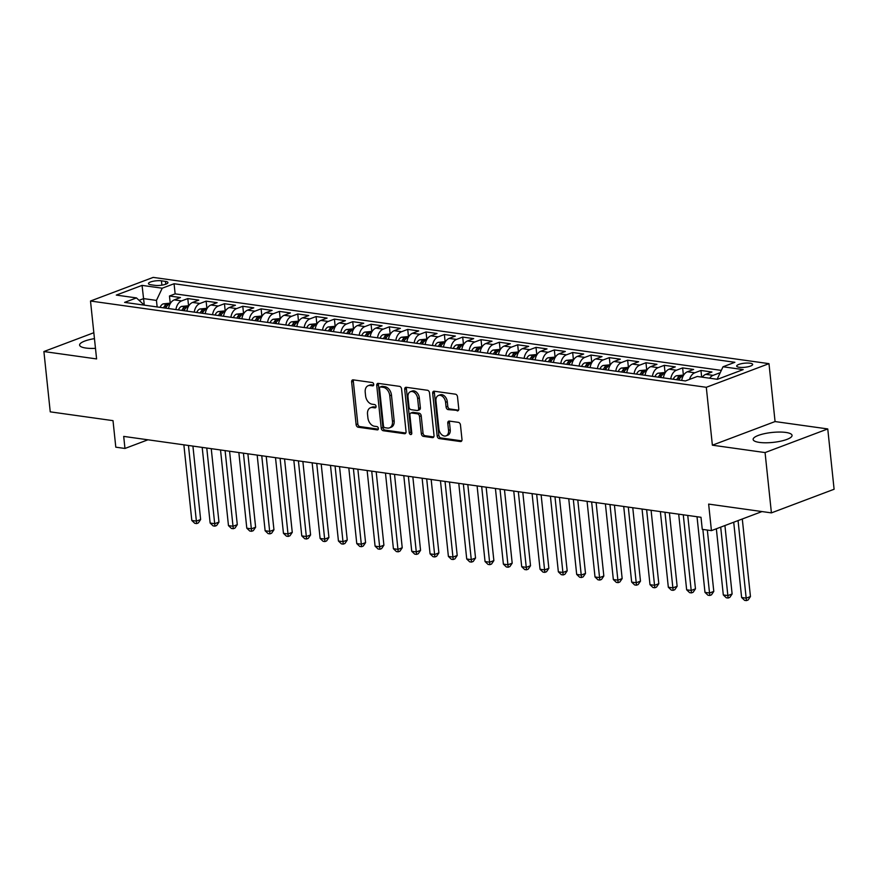 <?xml version="1.0" encoding="UTF-8"?>
<svg xmlns="http://www.w3.org/2000/svg" width="878" height="878" viewBox="0 0 878 878"><rect width="100%" height="100%" fill="white"/><g stroke="black" fill="none" stroke-linecap="round" stroke-linejoin="round"><path stroke-width="1.32" d="M373.732 384.366A1.723 1.196 -110.7 0 0 372.305 382.534L353.186 379.856A2.458 1.701 -110.7 0 0 352.572 379.922A2.458 1.701 -110.7 0 0 351.639 381.974L356.117 424.601A2.458 1.701 -110.7 0 0 358.169 427.224L377.277 429.891A1.723 1.196 -110.7 0 0 376.936 426.576L374.456 426.236A7.88 5.455 -110.7 0 1 367.904 417.851L367.531 414.295A7.88 5.455 -110.7 0 1 370.505 407.732A7.88 5.455 -110.7 0 1 372.491 407.524L374.961 407.875A1.723 1.196 -110.7 0 0 374.621 404.56L372.14 404.209A7.88 5.455 -110.7 0 1 365.588 395.824L365.215 392.279A7.88 5.455 -110.7 0 1 368.189 385.705A7.88 5.455 -110.7 0 1 370.176 385.508L372.656 385.848A1.723 1.196 -110.7 0 0 373.732 384.366M785.81 432.437A19.568 4.994 -6 0 0 764.551 433.644A19.568 4.994 -6 0 0 753.126 439.461A19.568 4.994 -6 0 0 759.371 442.402A19.568 4.994 -6 0 0 780.63 441.195A19.568 4.994 -6 0 0 792.055 435.378A19.568 4.994 -6 0 0 785.81 432.437M94.462 338.634A19.568 4.994 -6 0 0 79.613 345.109A19.568 4.994 -6 0 0 85.857 348.039A19.568 4.994 -6 0 0 95.482 348.346M750.086 363.207A8.023 2.052 -6 0 0 741.372 363.701A8.023 2.052 -6 0 0 736.686 366.082A8.023 2.052 -6 0 0 739.243 367.289A8.023 2.052 -6 0 0 747.968 366.795A8.023 2.052 -6 0 0 752.655 364.403A8.023 2.052 -6 0 0 750.086 363.207M457.208 410.882A2.458 1.701 -110.7 0 0 457.833 410.816A2.458 1.701 -110.7 0 0 458.766 408.764L457.504 396.812A2.458 1.701 -110.7 0 0 455.462 394.189L434.226 391.215A2.458 1.701 -110.7 0 0 433.611 391.281A2.458 1.701 -110.7 0 0 432.678 393.333L437.156 435.949A2.458 1.701 -110.7 0 0 439.209 438.572L460.434 441.546A2.458 1.701 -110.7 0 0 461.06 441.48A2.458 1.701 -110.7 0 0 461.982 439.428L460.467 424.985A2.458 1.701 -110.7 0 0 458.415 422.362L449.338 421.089A2.458 1.701 -110.7 0 0 448.713 421.155A2.458 1.701 -110.7 0 0 447.78 423.207L448.537 430.374A6.585 4.555 -110.7 0 1 446.046 435.861A6.585 4.555 -110.7 0 1 438.912 429.024L435.96 400.961A6.585 4.555 -110.7 0 1 438.451 395.473A6.585 4.555 -110.7 0 1 445.585 402.311L446.079 406.986A2.458 1.701 -110.7 0 0 448.131 409.609L458.338 410.454M93.836 332.718L43.9 351.54L50.244 411.848L113.01 420.65L115.797 447.176L124.961 448.46L123.699 436.399L700.995 517.285L702.268 529.346L711.432 530.63L761.994 511.567M765.067 452.576L827.756 428.936L775.065 421.561L712.376 445.19L765.067 452.576L771.411 512.884L708.645 504.093L711.432 530.63M712.376 445.19L706.296 387.297L90.5 301.022L153.189 277.393L768.985 363.657L706.296 387.297M43.9 351.54L96.591 358.926L90.5 301.022M401.564 388.965A2.458 1.701 -110.7 0 0 399.512 386.353L378.286 383.379A2.458 1.701 -110.7 0 0 377.661 383.434A2.458 1.701 -110.7 0 0 376.739 385.486L381.217 428.113A2.458 1.701 -110.7 0 0 383.258 430.736L404.495 433.71A2.458 1.701 -110.7 0 0 405.109 433.644A2.458 1.701 -110.7 0 0 406.042 431.592L401.564 388.965M406.262 387.297L427.487 390.271A2.458 1.701 -110.7 0 1 429.529 392.883L434.017 435.51A2.458 1.701 -110.7 0 1 433.084 437.562A2.458 1.701 -110.7 0 1 432.459 437.628L423.383 436.355A2.458 1.701 -110.7 0 1 421.33 433.732L419.508 416.446A2.458 1.701 -110.7 0 0 417.467 413.823L411.442 412.989A2.458 1.701 -110.7 0 0 410.816 413.044A2.458 1.701 -110.7 0 0 409.894 415.096L411.782 433.095A1.723 1.196 -110.7 0 1 409.258 432.744L404.703 389.415A2.458 1.701 -110.7 0 1 405.636 387.363A2.458 1.701 -110.7 0 1 406.262 387.297M827.756 428.936L834.1 489.255L771.411 512.884M720.026 373.139L719.28 373.029L719.422 374.401M709.633 378.209A10.031 6.772 -82 0 1 713.101 375.367L705.769 374.335L711.948 372.009L700.951 370.461L701.654 377.09M689.526 379.406A10.031 6.772 -82 0 1 694.772 372.799L687.441 371.767L693.62 369.44L682.623 367.893L683.369 374.994M670.748 378.901A10.031 6.772 -82 0 1 676.444 370.231L669.113 369.199L675.292 366.872L664.295 365.325L665.041 372.426M652.42 376.333A10.031 6.772 -82 0 1 658.116 367.662L650.785 366.631L656.963 364.304L645.967 362.757L646.713 369.857M634.092 373.765A10.031 6.772 -82 0 1 639.788 365.094L632.456 364.063L638.635 361.736L627.649 360.189L628.385 367.289M615.774 371.196A10.031 6.772 -82 0 1 621.459 362.526L614.128 361.495L620.318 359.168L609.321 357.631L610.067 364.721M597.446 368.628A10.031 6.772 -82 0 1 603.131 359.958L595.8 358.926L601.99 356.6L590.993 355.063L591.739 362.153M579.118 366.06A10.031 6.772 -82 0 1 584.803 357.39L577.472 356.358L583.661 354.032L572.665 352.495L573.411 359.585M560.79 363.492A10.031 6.772 -82 0 1 566.475 354.822L559.143 353.79L565.333 351.463L554.336 349.927L555.083 357.017M542.461 360.924A10.031 6.772 -82 0 1 548.146 352.254L540.815 351.233L547.005 348.895L536.008 347.359L536.754 354.449M524.133 358.356A10.031 6.772 -82 0 1 529.829 349.685L522.498 348.665L528.677 346.327L517.68 344.791L518.426 351.88M505.805 355.788A10.031 6.772 -82 0 1 511.501 347.117L504.17 346.097L510.348 343.759L499.352 342.222L500.098 349.312M487.477 353.219A10.031 6.772 -82 0 1 493.173 344.549L485.841 343.528L492.02 341.191L481.023 339.654L481.77 346.744M469.148 350.651A10.031 6.772 -82 0 1 474.844 341.981L467.513 340.96L473.692 338.623L462.695 337.086L463.441 344.176M450.831 348.083A10.031 6.772 -82 0 1 456.516 339.413L449.185 338.392L455.364 336.054L444.378 334.518L445.113 341.608M432.503 345.515A10.031 6.772 -82 0 1 438.188 336.845L430.857 335.824L437.046 333.486L426.049 331.95L426.796 339.04M414.175 342.947A10.031 6.772 -82 0 1 419.86 334.277L412.528 333.256L418.718 330.918L407.721 329.382L408.468 336.472M395.846 340.379A10.031 6.772 -82 0 1 401.531 331.719L394.2 330.688L400.39 328.361L389.393 326.814L390.139 333.903M377.518 337.821A10.031 6.772 -82 0 1 383.203 329.151L375.872 328.12L382.062 325.793L371.065 324.245L371.811 331.335M359.19 335.253A10.031 6.772 -82 0 1 364.875 326.583L357.555 325.551L363.733 323.225L352.736 321.677L353.483 328.767M340.862 332.685A10.031 6.772 -82 0 1 346.558 324.015L339.226 322.983L345.405 320.657L334.408 319.109L335.155 326.21M322.533 330.117A10.031 6.772 -82 0 1 328.229 321.447L320.898 320.415L327.077 318.088L316.08 316.541L316.826 323.642M304.205 327.549A10.031 6.772 -82 0 1 309.901 318.879L302.57 317.847L308.749 315.52L297.752 313.973L298.498 321.074M285.877 324.981A10.031 6.772 -82 0 1 291.573 316.31L284.242 315.279L290.42 312.952L279.423 311.405L280.17 318.505M267.56 322.413A10.031 6.772 -82 0 1 273.245 313.742L265.913 312.711L272.103 310.384L261.106 308.847L261.853 315.937M249.231 319.844A10.031 6.772 -82 0 1 254.916 311.174L247.585 310.143L253.775 307.816L242.778 306.279L243.524 313.369M230.903 317.276A10.031 6.772 -82 0 1 236.588 308.606L229.257 307.574L235.447 305.248L224.45 303.711L225.196 310.801M212.575 314.708A10.031 6.772 -82 0 1 218.26 306.038L210.929 305.006L217.118 302.68L206.121 301.143L206.868 308.233M194.247 312.14A10.031 6.772 -82 0 1 199.932 303.47L192.6 302.449L198.79 300.111L187.793 298.575L181.614 300.902A10.031 6.772 98 0 0 175.918 309.572M188.54 305.665L187.793 298.575M150.928 284.779L154.967 285.35A7.781 1.986 -6 0 0 163.407 284.867A7.781 1.986 -6 0 0 167.95 282.551A7.781 1.986 -6 0 0 165.47 281.388L161.431 280.817A7.781 1.986 -6 0 0 152.992 281.3A7.781 1.986 -6 0 0 148.448 283.616A7.781 1.986 -6 0 0 150.928 284.779M718.028 379.087L717.26 378.978L723.022 366.774L734.886 362.296L174.074 283.737L162.221 288.204L156.449 300.408L157.14 306.938M723.022 366.774L743.183 369.594L717.436 379.307L697.275 376.475L685.411 380.953L124.599 302.383L136.463 297.916L116.302 295.085L142.06 285.383L162.221 288.204M721.321 370.384L175.139 293.867L169.465 296.007L180.462 297.543L174.283 299.881A10.031 6.772 98 0 0 168.587 308.551M199.932 303.47L206.121 301.143M218.26 306.038L224.45 303.711M236.588 308.606L242.778 306.279M254.916 311.174L261.106 308.847M273.245 313.742L279.423 311.405M291.573 316.31L297.752 313.973M309.901 318.879L316.08 316.541M328.229 321.447L334.408 319.109M346.558 324.015L352.736 321.677M364.875 326.583L371.065 324.245M383.203 329.151L389.393 326.814M401.531 331.719L407.721 329.382M419.86 334.277L426.049 331.95M438.188 336.845L444.378 334.518M456.516 339.413L462.695 337.086M474.844 341.981L481.023 339.654M493.173 344.549L499.352 342.222M511.501 347.117L517.68 344.791M529.829 349.685L536.008 347.359M548.146 352.254L554.336 349.927M566.475 354.822L572.665 352.495M584.803 357.39L590.993 355.063M603.131 359.958L609.321 357.631M621.459 362.526L627.649 360.189M639.788 365.094L645.967 362.757M658.116 367.662L664.295 365.325M676.444 370.231L682.623 367.893M694.772 372.799L700.951 370.461M713.101 375.367L719.28 373.029M156.449 300.408L143.63 298.608L139.108 300.32M144.31 305.149L142.06 285.383M144.266 305.138L136.463 297.916M775.065 421.561L768.985 363.657M124.961 448.46L147.943 439.801M170.211 303.097L169.465 296.007M175.139 293.867L174.074 283.737M192.6 302.449A10.031 6.772 98 0 0 186.915 311.108M210.929 305.006A10.031 6.772 98 0 0 205.243 313.676M229.257 307.574A10.031 6.772 98 0 0 223.572 316.245M247.585 310.143A10.031 6.772 98 0 0 241.9 318.813M265.913 312.711A10.031 6.772 98 0 0 260.228 321.381M284.242 315.279A10.031 6.772 98 0 0 278.546 323.949M302.57 317.847A10.031 6.772 98 0 0 296.874 326.517M320.898 320.415A10.031 6.772 98 0 0 315.202 329.085M339.226 322.983A10.031 6.772 98 0 0 333.53 331.654M357.555 325.551A10.031 6.772 98 0 0 351.858 334.222M375.872 328.12A10.031 6.772 98 0 0 370.187 336.79M394.2 330.688A10.031 6.772 98 0 0 388.515 339.358M412.528 333.256A10.031 6.772 98 0 0 406.843 341.926M430.857 335.824A10.031 6.772 98 0 0 425.171 344.494M449.185 338.392A10.031 6.772 98 0 0 443.5 347.062M467.513 340.96A10.031 6.772 98 0 0 461.817 349.631M485.841 343.528A10.031 6.772 98 0 0 480.145 352.199M504.17 346.097A10.031 6.772 98 0 0 498.474 354.767M522.498 348.665A10.031 6.772 98 0 0 516.802 357.335M540.815 351.233A10.031 6.772 98 0 0 535.13 359.903M559.143 353.79A10.031 6.772 98 0 0 553.458 362.46M577.472 356.358A10.031 6.772 98 0 0 571.787 365.029M595.8 358.926A10.031 6.772 98 0 0 590.115 367.597M614.128 361.495A10.031 6.772 98 0 0 608.443 370.165M632.456 364.063A10.031 6.772 98 0 0 626.771 372.733M650.785 366.631A10.031 6.772 98 0 0 645.089 375.301M669.113 369.199A10.031 6.772 98 0 0 663.417 377.869M687.441 371.767A10.031 6.772 98 0 0 681.745 380.437M705.769 374.335A10.031 6.772 98 0 0 702.301 377.189M373.677 385.124L371.877 384.871A7.88 5.455 -110.7 0 0 369.89 385.069L368.189 385.705M370.505 407.732L372.206 407.096A7.88 5.455 -110.7 0 1 374.182 406.887L375.993 407.14M353.571 379.911A2.458 1.701 -110.7 0 0 353.329 381.337L357.818 423.964A2.458 1.701 -110.7 0 0 359.859 426.576L378.308 429.166M378.67 383.434A2.458 1.701 -110.7 0 0 378.429 384.849L382.907 427.476A2.458 1.701 -110.7 0 0 384.959 430.099L405.801 433.019M380.613 386.968A1.723 1.196 -110.7 0 0 379.526 388.449L383.456 425.863A1.723 1.196 -110.7 0 0 384.893 427.696L387.505 428.058A7.88 5.455 -110.7 0 0 389.481 427.86A7.88 5.455 -110.7 0 0 392.466 421.286L389.777 395.715A7.88 5.455 -110.7 0 0 383.225 387.33L380.613 386.968L382.303 386.331A1.723 1.196 -110.7 0 0 381.875 386.375L380.174 387.011M389.481 427.86L391.182 427.224A7.88 5.455 -110.7 0 0 394.156 420.65L392.466 421.286M382.303 386.331L384.915 386.693A7.88 5.455 -110.7 0 1 391.467 395.078L394.156 420.65M433.776 436.937L425.073 435.718L423.383 436.355M410.816 413.044L412.517 412.408A2.458 1.701 -110.7 0 1 413.132 412.342L419.157 413.187A2.458 1.701 -110.7 0 1 421.21 415.81L423.02 433.095A2.458 1.701 -110.7 0 0 425.073 435.718M406.646 387.352A2.458 1.701 -110.7 0 0 406.404 388.767L410.959 432.108A1.723 1.196 -110.7 0 0 411.76 433.655M417.632 398.513A6.585 4.555 -110.7 0 0 410.487 391.676A6.585 4.555 -110.7 0 0 408.007 397.163L409.038 407.052A2.458 1.701 -110.7 0 0 411.091 409.664L417.116 410.509A2.458 1.701 -110.7 0 0 417.741 410.454A2.458 1.701 -110.7 0 0 418.663 408.402L417.632 398.513L419.322 397.877A6.585 4.555 -110.7 0 0 412.188 391.039L410.487 391.676M417.741 410.454L419.432 409.806A2.458 1.701 -110.7 0 0 420.364 407.754L418.663 408.402M419.322 397.877L420.364 407.754M438.451 395.473L440.152 394.837A6.585 4.555 -110.7 0 1 447.286 401.674L447.78 406.349A2.458 1.701 -110.7 0 0 449.821 408.972L458.525 410.191M446.046 435.861L447.747 435.225A6.585 4.555 -110.7 0 0 450.227 429.737L448.537 430.374M449.723 421.144A2.458 1.701 -110.7 0 0 449.481 422.57L450.227 429.737M434.61 391.27A2.458 1.701 -110.7 0 0 434.38 392.685L438.857 435.312A2.458 1.701 -110.7 0 0 440.899 437.935L461.751 440.855M170.541 303.14L163.176 303.865A6.651 4.489 98 0 0 160.092 307.355M183.864 444.828L191.81 520.478L196.398 521.115L200.634 519.524L192.919 446.101M165.766 308.156A6.651 4.489 -82 0 1 167.621 305.434C168.159 304.446 167.424 304.348 165.426 305.127A6.651 4.489 98 0 0 163.571 307.838M200.634 519.524L198.318 522.948L196.628 523.584L188.452 445.475M196.628 523.584L194.795 523.321L191.81 520.478M188.869 305.709L181.505 306.433A6.651 4.489 98 0 0 178.421 309.923M202.192 447.396L210.138 523.047L214.726 523.683L218.962 522.092L211.247 448.669M184.095 310.724A6.651 4.489 -82 0 1 185.949 308.002C186.476 307.015 185.752 306.916 183.754 307.695A6.651 4.489 98 0 0 181.9 310.406M218.962 522.092L216.647 525.516L214.945 526.152L206.769 448.043M214.945 526.152L213.113 525.889L210.138 523.047M207.197 308.277L199.833 309.001A6.651 4.489 98 0 0 196.738 312.491M220.521 449.964L228.467 525.615L233.054 526.251L237.29 524.66L229.575 451.237M202.423 313.281A6.651 4.489 -82 0 1 204.278 310.571C204.804 309.583 204.08 309.484 202.083 310.263A6.651 4.489 98 0 0 200.228 312.974M237.29 524.66L234.975 528.084L233.274 528.721L225.097 450.612M233.274 528.721L231.441 528.457L228.467 525.615M225.514 310.845L218.161 311.569A6.651 4.489 98 0 0 215.066 315.059M238.849 452.532L246.795 528.183L251.382 528.819L255.619 527.228L247.892 453.805M220.751 315.85A6.651 4.489 -82 0 1 222.606 313.139C223.133 312.151 222.397 312.052 220.4 312.831A6.651 4.489 98 0 0 218.556 315.542M255.619 527.228L253.303 530.652L251.602 531.289L243.425 453.18M251.602 531.289L249.769 531.025L246.795 528.183M243.843 313.413L236.489 314.137A6.651 4.489 98 0 0 233.394 317.627M257.177 455.1L265.123 530.751L269.711 531.388L273.947 529.796L266.221 456.373M239.079 318.418A6.651 4.489 -82 0 1 240.934 315.707C241.461 314.719 240.726 314.62 238.728 315.4A6.651 4.489 98 0 0 236.884 318.11M273.947 529.796L271.631 533.209L269.93 533.857L261.754 455.748M269.93 533.857L268.097 533.594L265.123 530.751M262.171 315.981L254.818 316.706A6.651 4.489 98 0 0 251.723 320.196M275.505 457.668L283.451 533.319L288.028 533.956L292.264 532.364L284.549 458.942M257.408 320.986A6.651 4.489 -82 0 1 259.262 318.275C259.789 317.287 259.054 317.177 257.056 317.968A6.651 4.489 98 0 0 255.202 320.679M259.262 318.275L259.636 317.726M292.264 532.364L289.949 535.778L288.258 536.425L280.082 458.316M288.258 536.425L286.426 536.162L283.451 533.319M280.499 318.549L273.146 319.274A6.651 4.489 98 0 0 270.051 322.764M293.823 460.237L301.78 535.887L306.356 536.524L310.592 534.932L302.877 461.51M275.736 323.554A6.651 4.489 -82 0 1 277.591 320.843C278.117 319.855 277.382 319.746 275.385 320.536A6.651 4.489 98 0 0 273.53 323.247M277.591 320.843L277.953 320.294M310.592 534.932L308.277 538.346L306.587 538.993L298.41 460.884M306.587 538.993L304.754 538.73L301.78 535.887M298.827 321.118L291.474 321.842A6.651 4.489 98 0 0 288.379 325.332M312.151 462.805L320.108 538.444L324.684 539.092L328.921 537.49L321.205 464.078M294.064 326.122A6.651 4.489 -82 0 1 295.908 323.411C296.446 322.424 295.71 322.314 293.713 323.104A6.651 4.489 98 0 0 291.858 325.815M295.908 323.411L296.281 322.863M328.921 537.49L326.605 540.914L324.915 541.561L316.738 463.452M324.915 541.561L323.082 541.298L320.108 538.444M317.156 323.686L309.802 324.41A6.651 4.489 98 0 0 306.707 327.9M330.479 465.373L338.436 541.013L343.013 541.66L347.249 540.058L339.534 466.646M312.381 328.69A6.651 4.489 -82 0 1 314.236 325.979C314.774 324.992 314.039 324.882 312.041 325.672A6.651 4.489 98 0 0 310.186 328.383M314.236 325.979L314.609 325.431M347.249 540.058L344.933 543.482L343.243 544.119L335.067 466.02M343.243 544.119L341.41 543.866L338.436 541.013M335.484 326.254L328.12 326.978A6.651 4.489 98 0 0 325.036 330.468M348.807 467.941L356.764 543.581L361.341 544.228L365.577 542.626L357.862 469.214M330.71 331.258A6.651 4.489 -82 0 1 332.564 328.548C333.102 327.56 332.367 327.45 330.369 328.24A6.651 4.489 98 0 0 328.515 330.951M332.564 328.548L332.938 327.999M365.577 542.626L363.262 546.05L361.571 546.687L353.395 468.589M361.571 546.687L359.739 546.434L356.764 543.581M353.812 328.822L346.448 329.535A6.651 4.489 98 0 0 343.364 333.036M367.136 470.509L375.082 546.149L379.669 546.796L383.905 545.194L376.19 471.782M349.038 333.827A6.651 4.489 -82 0 1 350.893 331.116C351.43 330.128 350.695 330.018 348.698 330.808A6.651 4.489 98 0 0 346.843 333.519M350.893 331.116L351.266 330.567M383.905 545.194L381.59 548.618L379.9 549.255L371.723 471.146M379.9 549.255L378.067 549.002L375.082 546.149M372.14 331.39L364.776 332.103A6.651 4.489 98 0 0 361.692 335.594M385.464 473.077L393.41 548.717L397.997 549.365L402.234 547.762L394.518 474.339M367.366 336.395A6.651 4.489 -82 0 1 369.221 333.684C369.748 332.696 369.023 332.586 367.026 333.377A6.651 4.489 98 0 0 365.171 336.087M369.221 333.684L369.594 333.135M402.234 547.762L399.918 551.186L398.217 551.823L390.041 473.714M398.217 551.823L396.384 551.571L393.41 548.717M390.469 333.958L383.104 334.672A6.651 4.489 98 0 0 380.009 338.162M403.792 475.646L411.738 551.285L416.326 551.933L420.562 550.33L412.847 476.908M385.694 338.963A6.651 4.489 -82 0 1 387.549 336.252C388.076 335.253 387.352 335.155 385.343 335.945A6.651 4.489 98 0 0 383.499 338.656M387.549 336.252L387.922 335.703M420.562 550.33L418.246 553.755L416.545 554.391L408.369 476.282M416.545 554.391L414.712 554.139L411.738 551.285M408.786 336.515L401.433 337.24A6.651 4.489 98 0 0 398.338 340.73M422.12 478.214L430.066 553.853L434.654 554.501L438.89 552.899L431.164 479.476M404.023 341.531A6.651 4.489 -82 0 1 405.877 338.82C406.404 337.821 405.669 337.723 403.671 338.513A6.651 4.489 98 0 0 401.828 341.224M405.877 338.82L406.251 338.271M438.89 552.899L436.575 556.323L434.873 556.959L426.697 478.85M434.873 556.959L433.041 556.707L430.066 553.853M427.114 339.084L419.761 339.808A6.651 4.489 98 0 0 416.666 343.298M440.449 480.782L448.395 556.422L452.982 557.069L457.208 555.467L449.492 482.044M422.351 344.099A6.651 4.489 -82 0 1 424.206 341.388C424.732 340.39 423.997 340.291 422 341.07A6.651 4.489 98 0 0 420.145 343.792M424.206 341.388L424.579 340.84M457.208 555.467L454.892 558.891L453.202 559.527L445.025 481.418M453.202 559.527L451.369 559.275L448.395 556.422M445.442 341.652L438.089 342.376A6.651 4.489 98 0 0 434.994 345.866M458.777 483.35L466.723 558.99L471.299 559.637L475.536 558.035L467.82 484.612M440.679 346.667A6.651 4.489 -82 0 1 442.534 343.946C443.061 342.958 442.325 342.859 440.328 343.638A6.651 4.489 98 0 0 438.473 346.36M475.536 558.035L473.22 561.459L471.53 562.096L463.354 483.987M471.53 562.096L469.697 561.843L466.723 558.99M463.771 344.22L456.417 344.944A6.651 4.489 98 0 0 453.322 348.434M477.094 485.918L485.051 561.558L489.628 562.194L493.864 560.603L486.149 487.18M459.007 349.235A6.651 4.489 -82 0 1 460.851 346.514C461.389 345.526 460.654 345.427 458.656 346.206A6.651 4.489 98 0 0 456.801 348.928M493.864 560.603L491.548 564.027L489.858 564.664L481.682 486.555M489.858 564.664L488.025 564.411L485.051 561.558M482.099 346.788L474.746 347.512A6.651 4.489 98 0 0 471.651 351.002M495.422 488.486L503.379 564.126L507.956 564.763L512.192 563.171L504.477 489.748M477.336 351.804A6.651 4.489 -82 0 1 479.179 349.082C479.717 348.094 478.982 347.995 476.984 348.775A6.651 4.489 98 0 0 475.13 351.496M512.192 563.171L509.877 566.595L508.186 567.232L500.01 489.123M508.186 567.232L506.354 566.979L503.379 564.126M500.427 349.356L493.074 350.081A6.651 4.489 98 0 0 489.979 353.571M513.751 491.054L521.708 566.694L526.284 567.331L530.521 565.739L522.805 492.317M495.313 351.343L495.631 354.361A6.651 4.489 -82 0 1 497.508 351.65C498.046 350.662 497.31 350.563 495.313 351.343A6.651 4.489 98 0 0 493.458 354.064M530.521 565.739L528.205 569.163L526.515 569.8L518.338 491.691M526.515 569.8L524.682 569.548L521.708 566.694M518.755 351.924L511.391 352.649A6.651 4.489 98 0 0 508.307 356.139M532.079 493.623L540.036 569.262L544.612 569.899L548.849 568.307L541.133 494.885M513.981 356.94A6.651 4.489 -82 0 1 515.836 354.218C516.374 353.23 515.638 353.132 513.641 353.911A6.651 4.489 98 0 0 511.786 356.633M548.849 568.307L546.533 571.732L544.843 572.368L536.667 494.259M544.843 572.368L543.01 572.116L540.036 569.262M537.084 354.492L529.719 355.217A6.651 4.489 98 0 0 526.635 358.707M550.407 496.18L558.353 571.83L562.941 572.467L567.177 570.876L559.462 497.453M531.969 356.479L532.287 359.497A6.651 4.489 -82 0 1 534.164 356.786C534.702 355.799 533.967 355.7 531.969 356.479A6.651 4.489 98 0 0 530.114 359.19M567.177 570.876L564.861 574.3L563.16 574.936L554.984 496.827M563.16 574.936L561.327 574.673L558.353 571.83M555.412 357.061L548.048 357.785A6.651 4.489 98 0 0 544.953 361.275M568.735 498.748L576.681 574.399L581.269 575.035L585.505 573.444L577.79 500.021M550.297 359.047L550.605 362.065A6.651 4.489 -82 0 1 552.492 359.354C553.019 358.367 552.295 358.268 550.297 359.047A6.651 4.489 98 0 0 548.443 361.758M585.505 573.444L583.19 576.868L581.488 577.505L573.312 499.395M581.488 577.505L579.656 577.241L576.681 574.399M573.74 359.629L566.376 360.353A6.651 4.489 98 0 0 563.281 363.843M587.064 501.316L595.01 576.967L599.597 577.603L603.834 576.012L596.118 502.589M568.615 361.615L568.933 364.633A6.651 4.489 -82 0 1 570.821 361.923C571.348 360.935 570.623 360.836 568.615 361.615A6.651 4.489 98 0 0 566.771 364.326M603.834 576.012L601.518 579.436L599.817 580.073L591.64 501.964M599.817 580.073L597.984 579.809L595.01 576.967M592.057 362.197L584.704 362.921A6.651 4.489 98 0 0 581.609 366.411M605.392 503.884L613.338 579.535L617.925 580.171L622.162 578.58L614.435 505.157M586.943 364.183L587.261 367.202A6.651 4.489 -82 0 1 589.149 364.491C589.676 363.503 588.94 363.404 586.943 364.183A6.651 4.489 98 0 0 585.099 366.894M622.162 578.58L619.846 581.993L618.145 582.641L609.969 504.532M618.145 582.641L616.312 582.377L613.338 579.535M610.386 364.765L603.032 365.489A6.651 4.489 98 0 0 599.937 368.979M623.72 506.452L631.666 582.103L636.243 582.74L640.479 581.148L632.764 507.725M605.271 366.752L605.59 369.77A6.651 4.489 -82 0 1 607.477 367.059C608.004 366.071 607.269 365.961 605.271 366.752A6.651 4.489 98 0 0 603.416 369.462M640.479 581.148L638.163 584.561L636.473 585.209L628.297 507.1M636.473 585.209L634.64 584.946L631.666 582.103M628.714 367.333L621.361 368.058A6.651 4.489 98 0 0 618.266 371.548M642.048 509.02L649.994 584.671L654.571 585.308L658.807 583.716L651.092 510.294M623.6 369.32L623.918 372.338A6.651 4.489 -82 0 1 625.805 369.627C626.332 368.639 625.597 368.53 623.6 369.32A6.651 4.489 98 0 0 621.745 372.031M625.805 369.627L626.179 369.078M658.807 583.716L656.492 587.13L654.801 587.777L646.625 509.668M654.801 587.777L652.969 587.514L649.994 584.671M647.042 369.901L639.689 370.626A6.651 4.489 98 0 0 636.594 374.116M660.366 511.589L668.323 587.228L672.899 587.876L677.136 586.274L669.42 512.862M641.928 371.888L642.246 374.906A6.651 4.489 -82 0 1 644.123 372.195C644.661 371.207 643.925 371.098 641.928 371.888A6.651 4.489 98 0 0 640.073 374.599M644.123 372.195L644.496 371.646M677.136 586.274L674.82 589.698L673.13 590.345L664.953 512.236M673.13 590.345L671.297 590.082L668.323 587.228M665.37 372.47L658.017 373.194A6.651 4.489 98 0 0 654.922 376.684M678.694 514.157L686.651 589.796L691.227 590.444L695.464 588.842L687.748 515.43M660.256 374.456L660.574 377.474A6.651 4.489 -82 0 1 662.451 374.763C662.989 373.776 662.253 373.666 660.256 374.456A6.651 4.489 98 0 0 658.401 377.167M662.451 374.763L662.824 374.215M695.464 588.842L693.148 592.266L691.458 592.902L683.282 514.804M691.458 592.902L689.625 592.65L686.651 589.796M683.699 375.038L676.345 375.762A6.651 4.489 98 0 0 673.25 379.252M697.022 516.725L704.979 592.365L709.556 593.012L713.792 591.41L707.339 530.06M678.584 377.024L678.903 380.042A6.651 4.489 -82 0 1 680.779 377.331C681.317 376.344 680.582 376.234 678.584 377.024A6.651 4.489 98 0 0 676.729 379.735M680.779 377.331L681.152 376.783M713.792 591.41L711.476 594.834L709.786 595.471L702.872 529.434M709.786 595.471L707.953 595.218L704.979 592.365M716.349 528.775L723.307 594.933L727.884 595.58L732.12 593.978L724.921 525.538M732.12 593.978L729.805 597.402L728.114 598.039L720.695 527.14M728.114 598.039L726.282 597.786L723.307 594.933M733.712 522.223L741.625 597.501L746.212 598.148L750.449 596.546L742.294 518.997M750.449 596.546L748.133 599.97L746.432 600.607L738.058 520.588M746.432 600.607L744.599 600.354L741.625 597.501M181.614 300.902L174.283 299.881M161.892 285.152L161.431 280.817M165.766 284.209L165.47 281.388M371.877 384.871L370.176 385.508M375.751 407.579L374.961 407.875M374.182 406.887L372.491 407.524M378.067 429.594L377.277 429.891M359.859 426.576L358.169 427.224M357.818 423.964L356.117 424.601M353.329 381.337L351.639 381.974M373.435 385.552L372.656 385.848M405.614 433.282L404.495 433.71M384.959 430.099L383.258 430.736M382.907 427.476L381.217 428.113M378.429 384.849L376.739 385.486M391.467 395.078L389.777 395.715M384.915 386.693L383.225 387.33M433.589 437.2L432.459 437.628M423.02 433.095L421.33 433.732M421.21 415.81L419.508 416.446M419.157 413.187L417.467 413.823M413.132 412.342L411.442 412.989M410.959 432.108L409.258 432.744M406.404 388.767L404.703 389.415M449.821 408.972L448.131 409.609M447.78 406.349L446.079 406.986M447.286 401.674L445.585 402.311M449.481 422.57L447.78 423.207M461.565 441.118L460.434 441.546M440.899 437.935L439.209 438.572M438.857 435.312L437.156 435.949M434.38 392.685L432.678 393.333M169.684 304.732L163.308 303.843M165.744 308.145L165.426 305.127M188.013 307.3L181.636 306.411M184.073 310.713L183.754 307.695M206.33 309.868L199.964 308.968M202.39 313.281L202.083 310.263M224.658 312.436L218.293 311.536M220.718 315.85L220.4 312.831M242.986 315.004L236.621 314.104M239.046 318.418L238.728 315.4M261.315 317.573L254.949 316.673M257.375 320.986L257.056 317.968M279.643 320.141L273.277 319.241M275.703 323.554L275.385 320.536M297.971 322.709L291.606 321.809M294.031 326.122L293.713 323.104M316.299 325.266L309.923 324.377M312.359 328.69L312.041 325.672M334.628 327.834L328.251 326.945M330.688 331.258L330.369 328.24M352.956 330.402L346.58 329.513M349.016 333.827L348.698 330.808M371.284 332.971L364.908 332.082M367.344 336.395L367.026 333.377M389.602 335.539L383.236 334.65M385.661 338.963L385.343 335.945M407.93 338.107L401.564 337.218M403.99 341.531L403.671 338.513M426.258 340.675L419.893 339.786M422.318 344.088L422 341.07M444.586 343.243L438.221 342.354M440.646 346.656L440.328 343.638M462.915 345.811L456.549 344.922M458.974 349.224L458.656 346.206M481.243 348.379L474.877 347.49M477.303 351.793L476.984 348.775M499.571 350.948L493.195 350.059M517.899 353.516L511.523 352.627M513.959 356.929L513.641 353.911M536.228 356.084L529.851 355.195M554.556 358.652L548.179 357.752M572.873 361.22L566.508 360.32M591.201 363.788L584.836 362.888M609.53 366.356L603.164 365.457M627.858 368.925L621.492 368.025M646.186 371.493L639.821 370.593M664.514 374.05L658.138 373.161M682.843 376.618L676.466 375.729"/></g></svg>
